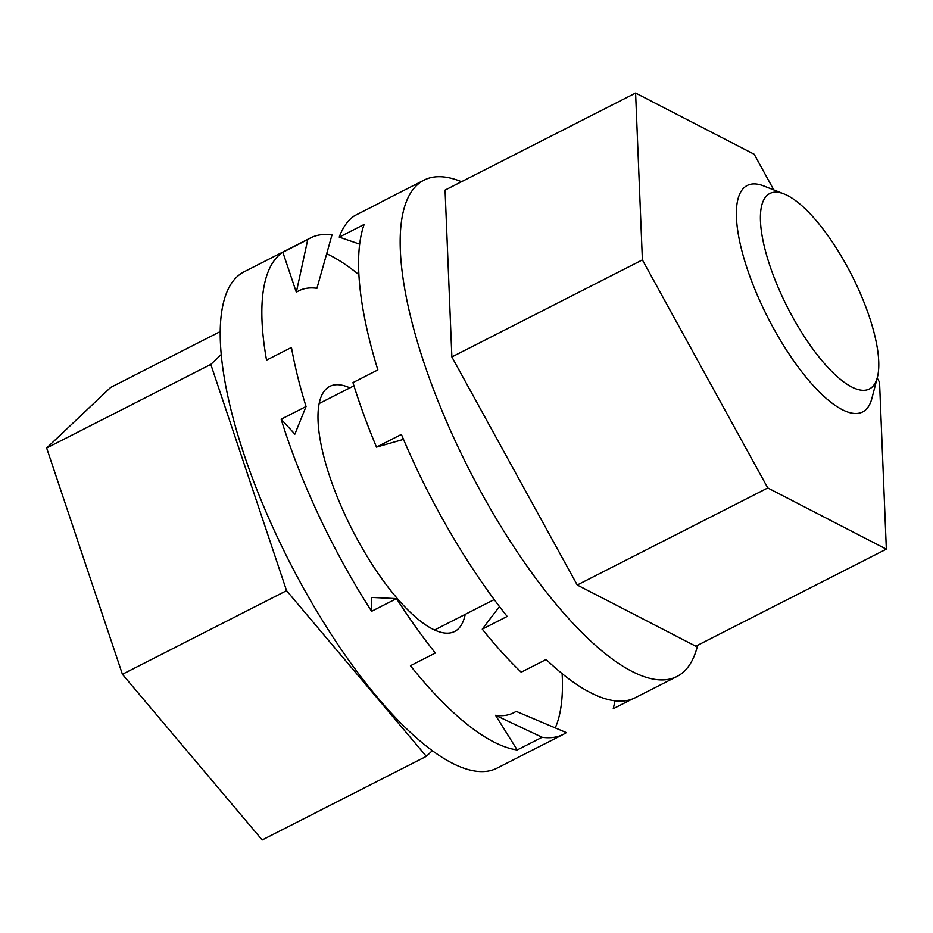 <?xml version="1.0" encoding="UTF-8"?>
<svg xmlns="http://www.w3.org/2000/svg" width="933" height="933" viewBox="0 0 933 933"><rect width="100%" height="100%" fill="white"/><g stroke="black" fill="none" stroke-linecap="round" stroke-linejoin="round"><path stroke-width="1.4" d="M792.514 316.847A109.674 35.921 63 0 0 877.393 377.259A109.674 35.921 63 0 0 846.686 265.637A109.674 35.921 63 0 0 784 193.924A109.674 35.921 63 0 0 792.514 316.847M877.393 377.259L871.9 398.379A127.086 41.623 -117 0 1 862.628 411.943A127.086 41.623 -117 0 1 773.562 328.369A127.086 41.623 -117 0 1 747.263 185.469A127.086 41.623 -117 0 1 763.695 185.935L784 193.924M221.249 354.517L210.811 364.406L286.571 590.671L426.334 756.336L432.294 750.692M210.811 364.406L46.65 448.015L110.654 387.417L220.235 331.588M426.334 756.336L262.173 839.957L122.41 674.279L286.571 590.671M122.41 674.279L46.65 448.015M451.864 356.954L445.064 190.099L635.595 93.043L642.394 259.899L451.864 356.954L577.235 585.014L695.808 646.207L886.35 549.164L879.551 382.297L877.195 378.017M773.784 189.9L754.179 154.248L635.595 93.043M642.394 259.899L767.777 487.959L577.235 585.014M767.777 487.959L886.35 549.164M310.642 237.892A278.535 91.224 63 0 0 307.762 239.571L282.839 252.26L296.321 292.251A236.76 77.544 -117 0 1 316.928 288.297L331.996 234.918A278.535 91.224 63 0 0 310.642 237.892L244.108 271.783A278.535 91.224 63 0 0 241.227 273.462A278.535 91.224 63 0 0 291.562 565.899A278.535 91.224 63 0 0 496.951 768.174L563.485 734.294A278.535 91.224 63 0 0 566.366 732.615L516.136 711.331A236.76 77.544 -117 0 1 495.54 715.296L517.209 749.957L542.12 737.268A278.535 91.224 63 0 0 563.485 734.294M465.217 614.369A137.524 45.041 -117 0 1 456.039 630.661A137.524 45.041 -117 0 1 454.616 631.489A137.524 45.041 -117 0 1 353.21 531.612A137.524 45.041 -117 0 1 328.358 387.218A137.524 45.041 -117 0 1 329.781 386.39A137.524 45.041 -117 0 1 349.863 387.883M326.678 253.741A278.535 91.224 -117 0 1 358.902 274.664M562.121 673.626A278.535 91.224 -117 0 1 555.252 727.903M517.209 749.957A278.535 91.224 -117 0 1 410.438 665.719L435.349 653.03A278.535 91.224 63 0 1 396.513 598.613L371.766 597.435L371.602 611.302L396.513 598.613M371.602 611.302A278.535 91.224 -117 0 1 281.136 419.197L294.875 434.148L306.047 406.508L281.136 419.197M282.839 252.26A278.535 91.224 -117 0 0 266.535 360.126L291.446 347.438A278.535 91.224 63 0 0 306.047 406.508M296.321 292.251L307.762 239.571M542.12 737.268L495.54 715.296M697.627 645.286A278.535 91.224 -117 0 1 679.795 674.839A278.535 91.224 -117 0 1 676.915 676.507A278.535 91.224 -117 0 1 471.527 474.244A278.535 91.224 -117 0 1 421.191 181.795A278.535 91.224 -117 0 1 424.072 180.116A278.535 91.224 -117 0 1 461.497 181.725M614.975 700.823L613.261 708.718L632.247 699.05M424.072 180.116L382.46 201.318A278.535 91.224 63 0 0 379.579 202.986L354.657 215.675A278.535 91.224 -117 0 0 339.227 237.134L359.671 244.154M676.915 676.507L635.303 697.709A278.535 91.224 63 0 1 546.132 659.491L521.209 672.18A278.535 91.224 -117 0 1 482.256 629.134L507.167 616.445A278.535 91.224 63 0 1 401.4 434.416L376.489 447.117A278.535 91.224 -117 0 1 352.954 382.612L377.865 369.923A278.535 91.224 63 0 1 364.15 224.445L339.227 237.134M376.489 447.117L403.499 439.385M499.47 606.578L482.256 629.134M434.533 629.997L494.222 599.592M319.179 403.511L353.945 385.807"/></g></svg>
